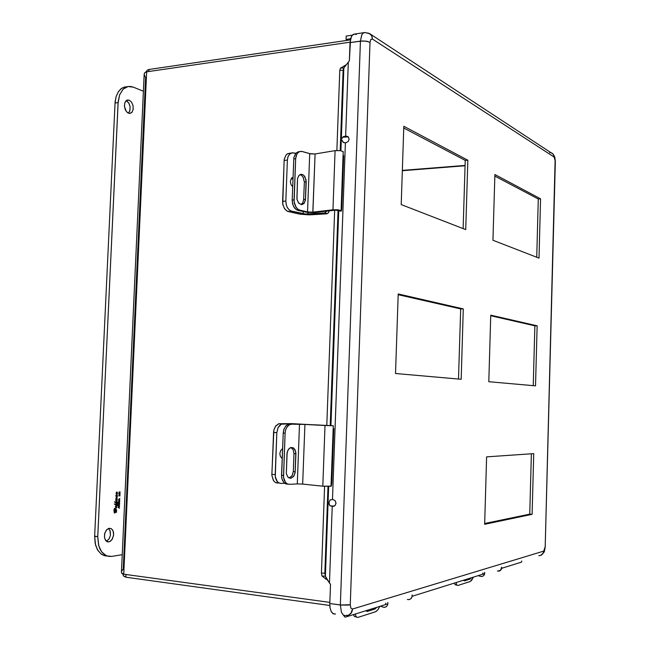<?xml version="1.0" encoding="UTF-8"?>
<svg xmlns="http://www.w3.org/2000/svg" width="650" height="650" viewBox="0 0 650 650"><rect width="100%" height="100%" fill="white"/><g stroke="black" fill="none" stroke-linecap="round" stroke-linejoin="round"><path stroke-width="0.97" d="M456.211 582.53L456.601 584.935L457.827 585.471L456.56 584.846L456.211 582.53M470.21 581.514L471.689 580.271L473.371 577.159L470.421 581.425L457.827 585.471L470.21 581.514M471.226 577.834L469.901 579.166L464.49 580.864L463.645 580.214L464.587 580.84L463.816 580.564L464.596 580.832L469.844 579.183L468.463 578.695L470.031 579.109L471.226 577.834M456.073 584.837L455 584.545L454.488 583.066L455.089 584.634L456.779 585.187M484.681 572.431L483.779 575.567L482.251 576.469L480.439 576.371L482.105 576.501L483.632 575.721L484.543 574.259L484.681 572.431M497.892 571.122L500.703 570.212L501.573 567.19L501.434 568.961L500.549 570.367L499.192 571.098L497.445 571.001M482.852 572.999L482.698 573.641M355.322 614.071L356.054 616.874L357.874 617.403L356.151 616.988L355.322 614.071M375.537 611.756L377.812 609.911L379.819 606.409L377.764 609.968L375.838 611.642L357.874 617.403L375.537 611.756M376.773 607.36L375.058 608.985L367.356 611.423L365.974 610.74L367.38 611.414L366.056 610.894L367.388 611.406L374.871 609.058L373.295 608.449L374.871 609.058L376.773 607.36M354.502 616.501L353.454 614.656L354.412 616.444L356.037 616.85M387.92 602.444L387.701 604.776L386.482 606.572L384.589 607.344L383.021 607.116L384.93 607.303L386.685 606.385L387.717 604.727L387.92 602.444M407.908 599.568L409.411 599.56L411.117 598.536L411.929 597.163L412.132 594.929L411.994 596.968L411.003 598.658L409.175 599.609L407.396 599.422M355.144 616.712L355.875 616.614M385.816 603.094L385.637 603.874M291.785 424.149L289.339 424.808L287.129 426.847L285.699 429.691L285.082 433.168L285.691 429.715L287.17 426.79L289.291 424.84L291.785 424.149L288.6 424.223L285.764 426.091L283.806 429.601L283.197 433.046L285.082 433.168L283.506 477.287L284.204 480.22L285.659 482.617L287.495 483.966L289.494 484.339L287.406 483.925L285.594 482.536L283.538 477.539L285.082 433.168L283.197 433.046L281.572 476.344L282.051 479.253L283.709 482.341L285.521 483.73L288.161 484.193L285.943 483.901L284.05 482.706L282.498 480.448L281.718 477.839L281.564 475.329L283.457 475.507L281.564 475.329L283.197 433.046L284.115 428.773L286.244 425.604L288.933 424.141L304.907 424.418L302.664 484.12L297.261 483.966L299.52 424.239L304.907 424.418L302.624 484.12L297.261 483.966L299.52 424.239L291.785 424.149M295.197 471.697L293.954 475.93L291.062 478.197L288.039 477.295L286.333 473.712L287.121 452.359L288.624 449.069L291.111 447.46L294.011 448.354L295.807 452.132L295.059 472.981L293.304 476.791L290.664 478.262L288.072 477.319L286.317 473.59L286.934 453.879L287.844 450.279L289.973 447.891L293.044 447.704L295.181 449.995L295.88 453.724L294.003 453.57L293.248 449.743L290.989 447.493L293.256 449.759L294.003 453.57L295.88 453.724L295.197 471.697L293.321 471.526L292.029 475.816L289.128 478.018L292.102 475.694L293.321 471.526L295.197 471.697M331.338 486.086L331.825 482.877L330.972 486.281L322.822 486.208L331.338 486.086M333.791 428.618L331.825 482.877L333.791 428.618M330.923 425.596L325.041 425.514L333.247 425.726L331.053 486.249M297.643 424.133L306.719 424.434L297.643 424.133M333.247 425.726L306.719 424.434L330.143 425.636M330.891 425.596L338.699 210.941L330.907 425.596L330.216 425.636M302.193 151.523L299.715 151.548L297.708 152.872L296.246 155.366L295.644 158.624L296.822 154.099L298.269 152.344L299.967 151.474L302.006 151.474L310.765 153.871L315.071 153.936L312.886 212.16L310.188 212.217L307.556 211.908L309.757 153.66L315.071 153.936L312.845 212.168L307.556 211.908L309.757 153.66L302.193 151.523M294.052 199.907L294.369 203.304L295.644 206.619L297.676 209.064L299.951 210.202L297.919 209.251L296.148 207.399L294.133 201.923L295.644 158.624L294.052 199.907L292.175 200.151L292.955 205.099L294.816 208.333L297.383 210.226L299.951 210.202L307.556 211.908L299.951 210.202L298.074 210.438L307.223 212.404L314.657 212.558L306.767 212.331L296.368 209.706L293.946 207.155L292.549 203.783L292.175 200.151L294.052 199.907M305.533 199.274L304.273 203.166L301.673 204.579L298.789 203.174L296.961 199.428L297.529 178.661L298.732 175.638L300.804 174.338L302.453 174.517L304.062 175.614L306.085 179.896L305.435 200.306L303.883 203.604L301.389 204.571L298.521 202.857L296.879 198.981L297.554 178.506L299.065 175.273L301.543 174.314L303.363 175.013L304.907 176.711L306.199 181.74L304.322 182.016L303.127 177.149L301.446 175.264L299.942 174.631L301.584 175.362L303.095 177.084L304.322 182.016L306.199 181.74L305.533 199.274L303.656 199.518L302.835 202.735L301.048 204.523L302.892 202.629L303.656 199.518L305.533 199.274M343.176 151.604L340.048 150.581L335.116 150.605L340.169 150.597L343.184 151.604L341.047 210.616L337.651 209.771L332.946 209.771L338.577 209.877L341.396 211.047L341.762 208.601L341.396 211.047L338.707 210.957L341.323 211.023M343.679 155.699L341.762 208.601L343.679 155.699M299.374 151.678L295.994 153.026L293.906 157.519L293.767 158.933L295.644 158.624L293.767 158.933L292.175 200.151L293.906 157.479L295.831 153.189L299.106 151.669M338.049 210.381L338.78 211.006M341.047 210.616L343.184 151.612L341.307 211.006L334.986 210.153L314.657 212.558L334.815 210.169L337.976 210.356M292.971 179.449L291.582 178.124L291.98 177.759L293.061 177.279L291.257 178.523L290.387 181.407L291.549 178.149L292.971 179.449M297.359 182.13L297.277 184.153L297.359 182.13M324.204 213.062L325.674 212.436L326.576 211.144L325.601 212.493L324.204 213.062L327.34 213.614L328.673 212.379L329.127 210.844L328.348 212.842L326.731 213.801L324.204 213.062L307.214 214.078L303.209 213.744L303.29 211.599L303.209 213.744L291.029 210.998L289.055 209.739L287.406 207.651L286.284 204.961L285.813 200.988L286.13 204.352L287.235 207.342L289.128 209.812L291.371 211.12L305.565 214.045L324.204 213.062M293.971 152.921L291.403 152.977L289.412 154.334L287.974 156.853L287.406 159.981L288.056 156.626L289.632 154.107L292.289 152.774L295.661 153.392L293.971 152.921M292.687 186.778L290.948 184.519L290.387 181.407L290.964 184.543L292.687 186.778M310.229 214.801L299.951 214.134L308.604 214.866L326.519 213.818L310.229 214.801M289.502 153.303L287.658 153.733L285.992 155.066L284.286 159.112L284.148 160.526L287.406 159.981L285.813 200.988L287.406 159.981L284.148 160.526L282.791 204.409L284.643 208.829L287.081 211.079L288.462 211.607L291.72 211.209L288.462 211.607L299.951 214.134L286.829 210.933L284.261 208.26L282.717 204.035L282.547 201.419L285.813 200.988L282.547 201.419L284.237 159.429L286.024 155.033L287.747 153.692L289.494 153.303M282.571 449.272L282.189 448.89L282.571 449.272M279.858 453.586L280.686 450.539L282.596 448.671L280.605 450.677L279.858 453.586L280.41 456.527L282.222 458.413L280.451 456.609L279.858 453.586M287.032 452.896L286.91 454.496L287.032 452.896M317.298 425.011L316.363 424.751L317.298 425.011M319.906 425.157L291.956 423.654L319.906 425.157M295.222 423.832L283.351 423.694L281.328 424.214L278.086 427.643L276.819 432.648L278.07 427.676L279.906 425.206L281.621 424.084L295.222 423.832M276.713 483.007L274.909 482.146L273.301 480.334L271.903 475.386L273.544 432.445L276.819 432.648L273.544 432.445L273.886 429.951L275.795 425.921L278.752 423.751L291.956 423.654L278.947 423.694L275.632 426.132L273.91 429.853L271.903 474.378L275.186 474.703L275.535 478.148L276.754 480.943L278.736 482.852L281.223 483.47L279.142 483.056L277.322 481.683L275.267 476.71L276.819 432.648L275.186 474.703L271.903 474.378L271.903 475.386L273.536 480.691L275.218 482.357L277.948 483.121M281.409 457.901L282.271 457.177L281.409 457.901M121.477 571.537L121.542 572.975L122.728 573.958L123.589 575.9L125.881 577.233L126.003 574.519L125.881 577.233L123.849 576.201L122.744 573.966L123.76 574.218L146.664 71.793L144.844 72.597L144.121 74.344L145.632 77.87L123.224 569.083L121.582 571.244L121.509 572.902L123.76 574.218L329.834 602.404L123.76 574.218L146.664 71.793L144.926 72.516L144.146 74.027M145.917 71.963L147.168 70.273L148.98 69.453L350.326 39.886L148.98 69.453L148.882 71.468L148.817 69.477L147.184 70.257L145.917 71.963M129.179 100.149L131.552 102.164L133.039 105.666L133.153 109.501L131.852 112.418L129.496 113.449L127.181 112.393L125.312 109.736L124.426 106.039L124.849 102.692L126.604 100.328L129.049 100.1L131.528 102.123L132.998 105.463L133.193 109.265L132.088 112.133L129.862 113.449L127.717 112.808L126.181 111.264L124.459 106.454L124.824 102.765L125.84 100.969L127.424 99.994L129.179 100.149L126.327 100.522L129.179 100.149M128.391 113.181L129.838 110.947L130.081 106.543L128.952 103.285L126.23 100.596L128.716 102.879L130.097 106.6L129.951 110.573L128.391 113.181M109.338 528.255L111.264 528.661L112.759 530.262L113.547 532.764L113.49 535.697L111.865 539.719L110.061 541.409L108.062 541.913L105.828 540.743L104.463 537.55L104.666 533.658L106.372 530.099L108.818 528.361L111.361 528.718L113.173 531.188L113.588 534.95L112.336 538.996L109.996 541.45L107.705 541.864L105.259 539.939L104.447 537.428L104.845 533.008L106.974 529.457L109.338 528.255M106.438 541.304L109.289 538.574L110.427 535.234L110.053 530.733L108.444 528.491L110.248 531.318L110.427 535.259L109.119 538.866L106.438 541.304M116.082 495.609L116.959 496.803L115.765 495.519L116.642 497.469L117.293 496.982L116.716 495.983L117.406 495.926L116.878 494.78L117.382 495.666L116.716 495.983L117.293 496.998L116.618 497.469L115.765 495.576L116.829 495.682L115.765 495.487L116.748 495.674M116.903 502.613L116.813 503.084L117.739 503.124L117.114 502.588L117.756 503.092L116.813 503.084L116.472 502.564L116.903 502.613M116.383 507.626L116.391 506.919L115.611 506.724L116.139 507.585L115.603 506.724L116.391 506.919L116.399 507.626M118.446 503.271L119.226 503.945L119.381 502.515L118.454 503.141L119.381 502.515L119.202 503.961L118.446 503.271M116.805 504.717L116.716 505.196L117.65 505.221L117.065 504.701L117.642 505.229L116.716 505.196L116.374 504.676L116.805 504.717M116.992 495.454L116.748 494.788L116.992 495.454M116.683 502.344L116.326 502.791L114.473 501.824L116.293 503.514L118.072 503.287L116.545 501.727L117.609 502.483L117.91 503.547L116.293 503.514L114.473 501.808L116.326 502.791L116.391 501.743L116.683 502.344M116.22 506.009L116.529 506.675L116.22 506.009M116.813 507.366L116.529 506.675L116.797 507.504L116.188 508.056L116.813 507.366M115.326 506.764L116.188 508.056L115.326 506.764M115.765 506.269L116.301 506.48L115.765 506.269M118.958 504.229L119.608 503.563L119.519 502.442L118.82 502.263L118.316 503.181L118.958 504.229L118.316 503.181L119.145 502.19L119.681 503.214L118.958 504.229M114.701 511.916L114.311 509.925L115.472 511.136L114.392 509.868L114.701 511.916M115.001 512.891L114.359 512.826L115.001 512.891M114.822 513.094L114.416 512.931L114.822 513.094M113.888 510.047L114.416 512.931L114.205 509.478L113.888 510.047M114.286 509.47L115.416 510.559L114.286 509.47M115.383 509.632L115.416 510.559L115.383 509.632L114.229 508.446L115.383 509.632M115.399 509.218L114.587 508.43L115.399 509.218L115.497 508.519L115.399 509.218M115.928 509.641L115.976 509.031L116.374 509.909L115.326 509.576L115.928 509.641M116.529 509.819L116.716 510.291L116.529 509.819M116.594 510.421L115.928 510.128L116.594 510.421M115.968 511.249L115.928 510.128L116.683 511.997L115.968 511.249M116.618 512.159L116.001 511.81L116.618 512.159M116.001 512.021L115.554 511.973L116.001 512.021M115.537 512.07L115.862 512.395L115.537 512.07M116.586 504.457L116.228 504.904L114.376 503.937L116.196 505.627L117.975 505.399L116.447 503.839L117.496 504.579L117.829 505.643L116.196 505.627L114.376 503.929L116.228 504.904L116.293 503.856L116.586 504.457M115.919 499.192L116.553 500.955L115.879 500.37L115.806 500.776L116.789 501.369L116.236 499.907L117.13 500.004L116.244 498.664L117.219 499.054L116.74 497.819L117.187 498.639L117.081 499.184L116.244 498.664L117.13 499.988L116.244 499.874L117.065 501.036L116.748 501.386L115.806 500.784L115.911 500.37L116.553 500.955L115.846 499.216L116.789 499.915L115.919 499.192M115.846 498.314L116.789 499.915L115.846 498.314M116.716 498.623L116.122 498.079L116.732 498.615M116.586 497.827L116.854 498.42L116.586 497.827M116.326 492.196L116.87 494.016L116.114 493.789L116.691 494.447L117.341 494.154L116.529 492.838L117.439 493.277L116.976 492.034L117.471 492.919L117.179 493.366L116.529 492.838L117.333 494.073L116.992 494.447L116.122 493.821L116.244 493.431L116.87 493.984L116.326 492.196M117 492.854L116.472 492.318L117.032 492.846L116.155 492.781M117.097 492.733L116.838 492.042L117.097 492.733M126.555 86.808L122.111 88.026L118.544 91.39L116.082 96.566L115.017 103.009L118.097 102.611L119.657 94.713L123.281 89.026L128.099 86.515L133.372 87.149L130.601 86.434L127.888 86.556L123.183 89.115L119.673 94.656L118.146 101.717L97.736 537.16L98.662 545.399L101.603 551.736L105.918 555.49L108.843 556.392L111.702 556.367L106.868 555.896L102.651 553.004L100.425 549.867L98.816 545.935L97.76 536.534L94.656 536.177L95.582 545.114L97.979 550.574L101.538 554.336L104.374 555.701L107.437 556.083M124.824 86.978L121.241 88.587L118.267 91.78L116.082 96.574L115.066 102.123L115.017 103.009L118.097 102.611L97.76 536.534L94.64 536.486L95.225 543.636L97.443 549.697L101.205 554.101L105.755 556.002M336.001 503.238L335.067 505.57L332.963 506.382L335.067 505.57L336.009 503.189L335.181 500.695L333.214 499.598L335.173 500.687L336.001 503.238M349.115 139.108L348.189 141.513L346.109 142.667L348.189 141.513L349.115 139.157L348.327 136.841L346.344 136.11L348.351 136.874L349.115 139.108M321.986 575.997L321.409 573.032L324.577 486.346L321.409 573.032L324.846 573.235L328.006 486.452L324.846 573.235L321.409 573.032L321.986 575.997L325.414 576.201L329.485 583.091L332.264 506.317L334.035 506.236L330.046 505.846L329.184 504.692L328.973 502.856L330.07 499.956L332.507 499.541L329.973 500.045L328.973 502.856L329.672 505.521L332.264 506.317L329.485 583.091L330.484 584.366L329.794 603.501L340.324 604.947L360.417 41.096L350.049 42.608L360.417 41.104L350.049 42.608L349.399 60.816L343.891 68.014L340.543 68.055L343.801 66.365L340.543 68.055L343.891 68.014L343.151 70.265L343.891 68.014L340.884 150.711L343.891 68.014L349.399 60.816L350.618 38.545L352.113 35.336L354.559 34.044L352.869 34.604L351.455 36.359L350.049 42.608L362.659 40.917L367.193 41.324L370.045 42.364L350.244 604.768L350.838 608.091L352.495 609.034L350.838 608.091L350.252 604.768L340.324 604.955L350.252 604.768L348.4 605.101L350.252 604.76L370.045 42.364L365.828 41.096L360.417 41.104L361.798 34.824L363.196 33.069L364.975 32.508L363.139 33.109L361.766 34.881L360.417 41.096L365.82 41.096L370.045 42.364L370.833 39.439L372.491 39.097L370.833 39.439L370.045 42.364L366.015 41.121L360.417 41.104L340.324 604.947L341.372 612.276L343.363 615.054L345.264 615.599L343.363 615.054L341.372 612.276L340.324 604.955L348.4 605.101L341.331 605.077L329.794 603.501L330.484 584.366L326.308 578.5L325.414 576.201L328.673 486.452L325.414 576.201L324.846 573.235L325.414 576.201L321.986 575.997L326.202 579.312M539.744 555.636L538.817 555.636L540.889 555.352L542.904 553.702L544.928 547.349L543.644 551.736M541.694 554.921L544.286 551.858L545.196 547.202L555.368 161.354L554.117 157.081L555.376 161.428M344.321 142.773L345.41 142.732L343.639 142.577L342.55 141.481L344.321 142.773M342.209 140.148L342.55 141.481L342.209 140.148M342.29 138.304L342.721 137.199L342.29 138.304M343.054 136.809L344.557 136.224L343.054 136.809M345.646 136.183L348.026 136.89L342.696 137.231L344.931 137.053L344.557 136.224L344.931 137.053L348.026 136.89L345.646 136.183L348.327 62.034L345.646 136.183M331.581 505.936L334.319 506.114L331.581 505.936M329.794 603.509L329.989 607.474L331.281 611.683L333.491 613.901L335.473 613.974L333.019 613.665L331.338 611.788L330.062 607.937L329.794 603.509L340.324 604.955L329.794 603.509M347.165 615.501L345.938 615.469L348.692 615.128L350.951 613.413L352.495 609.034L352.105 611.268L350.683 613.73L348.473 615.217L346.531 615.517M554.092 156.479L553.247 154.237L552.126 153.221L553.621 154.838L554.117 157.072L553.41 154.472L551.33 152.839M368.696 33.191L371.597 35.425L372.491 39.097L371.581 35.401L368.721 33.199M356.241 34.604L355.119 34.117M352.495 609.034L351.39 612.804L348.449 615.225L351.293 612.958L352.503 609.034L543.701 551.102L543.286 552.988L543.701 551.102L352.495 609.034M540.646 555.441L543.286 552.988L540.637 555.441M545.204 547.121L555.116 161.07L545.212 547.162M550.461 152.636L549.551 152.62M369.931 33.727L371.873 35.929L372.491 39.097L371.906 36.002L369.923 33.727M367.729 33.028L366.535 33.069M463.881 580.645L464.498 580.856M366.161 611.041L367.226 611.447M289.331 477.969L291.216 478.156M288.6 424.223L290.485 424.328M301.405 204.571L302.591 204.417M297.741 151.905L299.618 151.588M288.121 153.538L291.387 152.986M317.744 425.035L319.711 425.035M278.947 423.694L282.222 423.873M144.178 74.986L121.493 571.488M130.398 113.352L129.577 113.449M109.054 541.824L106.836 541.556M117.179 503.596L117.699 503.644M114.619 512.159L114.14 512.111L114.619 512.159M113.912 509.827L114.4 509.868M117.073 505.7L117.601 505.749M115.854 499.809L116.285 499.85M124.191 87.132L127.254 86.71M342.696 66.836L346.019 64.862M353.689 34.174L365.016 32.5L369.736 33.743L553.15 154.115L554.799 157.032L555.368 161.354M480.439 576.371L478.286 575.624L480.439 576.371M383.021 607.116L380.559 606.174L383.021 607.116M289.494 484.339L297.261 483.966L289.494 484.339M293.321 471.526L294.003 453.57L293.321 471.526M325.041 425.514L322.822 486.208L325.041 425.514L304.907 424.418L325.041 425.514M302.664 484.12L322.822 486.208L302.664 484.12M303.656 199.518L304.322 182.016L303.656 199.518M335.116 150.605L332.946 209.771L335.116 150.605L315.071 153.936L335.116 150.605M312.886 212.16L332.946 209.771L312.886 212.16M307.929 212.485L307.864 214.053L307.929 212.485M281.223 483.47L284.781 483.299L281.223 483.47M402.366 170.406L465.043 165.441L402.366 170.406M465.034 165.709L402.35 170.674L465.034 165.709M146.664 71.793L350.074 42.153L146.664 71.793M125.881 577.233L329.802 605.434L125.881 577.233M108.704 541.889L107.161 541.702L108.704 541.889M119.291 499.07L118.771 499.46L119.259 499.761L119.291 499.07L119.259 499.761L118.56 499.436L119.291 499.07M118.926 507.032L118.406 507.423L118.893 507.723L118.926 507.032L118.893 507.723L118.194 507.398L118.926 507.032M116.74 497.039L116.204 496.99M116.943 502.596L116.48 502.556L116.943 502.596M115.903 502.994L116.813 503.084L115.903 502.994M116.025 503.124L117.187 503.238M115.529 507.52L116.35 507.626M115.789 506.862L116.391 506.919L115.789 506.862M116.846 504.709L116.383 504.66L116.846 504.709M115.806 505.107L116.716 505.196L115.806 505.107M115.919 505.229L117.089 505.343M116.228 495.763L117.406 495.877L116.228 495.763M116.326 502.791L115.643 502.726L116.326 502.791M116.521 502.507L117.739 502.621L116.521 502.507M117.561 503.238L118.072 503.287L117.561 503.238M116.139 503.279L116.651 503.327L116.139 503.279M114.538 501.971L115.383 502.052L114.538 501.971M116.35 506.374L115.57 506.407L116.35 506.374M115.351 506.561L116.529 506.675L115.351 506.561M120.104 493.236L118.934 493.309L120.169 491.92L118.861 492.026L119.876 492.115L118.796 493.512L120.104 493.236L118.796 493.512L119.876 492.115L118.861 492.026L120.169 491.92L119.08 493.317L120.104 493.236M118.519 499.493L119.779 500.289L119.429 498.964L119.868 498.452L118.519 499.468L119.868 498.452L119.023 499.809L119.779 500.289L118.519 499.493M118.154 507.455L119.413 508.251L119.064 506.927L119.503 506.407L118.154 507.431L119.503 506.407L118.649 507.772L119.413 508.251L118.154 507.455M119.527 505.887L118.357 505.976L119.584 504.571L118.284 504.692L119.299 504.774L118.211 506.188L119.519 506.058L118.211 506.188L119.299 504.774L118.284 504.692L119.584 504.571L118.503 505.984L119.527 505.887M118.796 501.646L119.714 501.735L119.096 501.621L119.771 500.427L119.007 501.524L118.471 500.622L118.918 501.637L118.414 501.857L119.714 501.735L118.796 501.646M118.828 495.682L119.99 495.796L118.853 495.666L120.031 494.902L119.129 494.244L120.079 493.805L118.763 494.171L119.795 494.91L118.69 495.82L119.982 495.966L118.828 495.682M119.608 493.935L120.071 493.984L119.608 493.935M114.278 512.614L114.952 512.688L114.749 512.046L114.952 512.688L114.278 512.614M115.424 508.974L115.976 509.031L115.497 508.519L115.976 509.031L115.424 508.974M115.391 509.811L116.309 509.901M116.058 510.226L116.716 510.291L116.058 510.226M115.391 510.079L115.928 510.128L115.391 510.079M116.147 511.94L116.683 511.997L116.147 511.94M115.546 511.761L116.001 511.81L115.546 511.761M115.472 511.136L115.562 511.932L115.472 511.136M114.059 511.777L114.522 511.826L114.059 511.777M116.228 504.904L115.537 504.839L116.228 504.904M116.423 504.611L117.642 504.733L116.423 504.611M117.471 505.343L117.975 505.399L117.471 505.343M116.041 505.391L116.553 505.44L116.041 505.391M114.433 504.083L115.286 504.164L114.433 504.083M116.358 499.874L116.789 499.915L116.358 499.874M115.96 498.55L116.651 498.615M116.488 498.867L117.244 498.94L116.488 498.867M116.561 500.029L117.138 500.086L116.561 500.029M115.789 500.719L116.22 500.76L115.789 500.719M116.716 493.017L117.487 493.082L116.716 493.017M116.269 494.057L117.341 494.154L116.269 494.057M116.228 494L116.813 494.057L116.228 494M111.702 556.367L122.257 554.718L111.702 556.367M143.439 91.219L133.372 87.149L143.439 91.219M120.031 494.869L119.056 495.69L119.982 495.966L118.69 495.82L119.795 494.91L118.763 494.171L120.079 493.805L119.129 494.244L120.031 494.869M119.763 500.663L119.096 501.621L119.714 501.735L118.414 501.857L118.918 501.637L118.471 500.622L119.007 501.524L119.763 500.663M94.656 536.177L115.017 103.009L94.656 536.177M554.117 157.081L372.491 39.097L554.117 157.081M540.589 198.811L538.988 258.139L492.944 240.224L494.861 174.549L540.589 198.811L538.281 198.949L536.697 257.246L538.281 198.949L494.812 176.036L538.281 198.949L540.589 198.811L494.861 174.549L492.944 240.224L538.988 258.139L540.589 198.811M467.813 160.209L465.701 229.629L401.221 204.555L403.837 126.279L467.813 160.209L465.197 160.42L463.109 228.621L465.197 160.42L403.78 128.042L465.197 160.42L467.813 160.209L403.837 126.279L401.221 204.555L465.701 229.629L467.813 160.209M463.288 308.88L461.142 379.267L395.566 373.49L398.223 293.979L463.288 308.88L460.655 308.904L458.518 379.039L460.655 308.904L398.206 294.686L460.655 308.904L463.288 308.88L398.223 293.979L395.566 373.49L461.142 379.267L463.288 308.88M533.715 453.594L532.074 514.345L484.656 524.29L486.622 456.877L533.715 453.594L486.622 456.877L484.656 524.29L532.074 514.345L529.734 514.15L484.681 523.526L529.734 514.15L532.074 514.345L533.715 453.594M537.168 325.788L535.543 385.824L488.816 381.704L490.758 315.169L537.168 325.788L534.844 325.796L533.219 385.621L534.844 325.796L490.742 315.754L534.844 325.796L537.168 325.788L490.758 315.169L488.816 381.704L535.543 385.824L537.168 325.788M531.375 453.757L529.734 514.15L531.375 453.757M343.151 70.265L340.226 150.605L343.151 70.265L339.787 70.297L343.151 70.265M338.073 209.82L330.216 425.709L338.073 209.82M347.848 616.403L387.912 603.883L347.848 616.403L347.084 615.509L347.848 616.403L345.061 617.175L347.848 616.403M412.132 596.31L484.689 573.625L412.132 596.31M501.581 568.344L521.658 562.063L521.69 560.95L521.658 562.063L501.581 568.344M326.804 425.531L334.677 210.186L326.804 425.531M336.863 150.442L339.787 70.297L336.863 150.442M340.543 68.055L339.787 70.297L340.543 68.055M345.41 142.732L332.507 499.541L333.214 499.598L332.507 499.541L345.41 142.732L346.109 142.667L345.41 142.732M343.273 615.087L345.061 617.175L343.273 615.087M352.227 35.206L346.182 36.108L352.227 35.206M347.514 40.3L346.06 39.398L346.182 36.108L346.06 39.398L347.514 40.3M350.569 38.732L346.06 39.398L350.569 38.732"/></g></svg>
